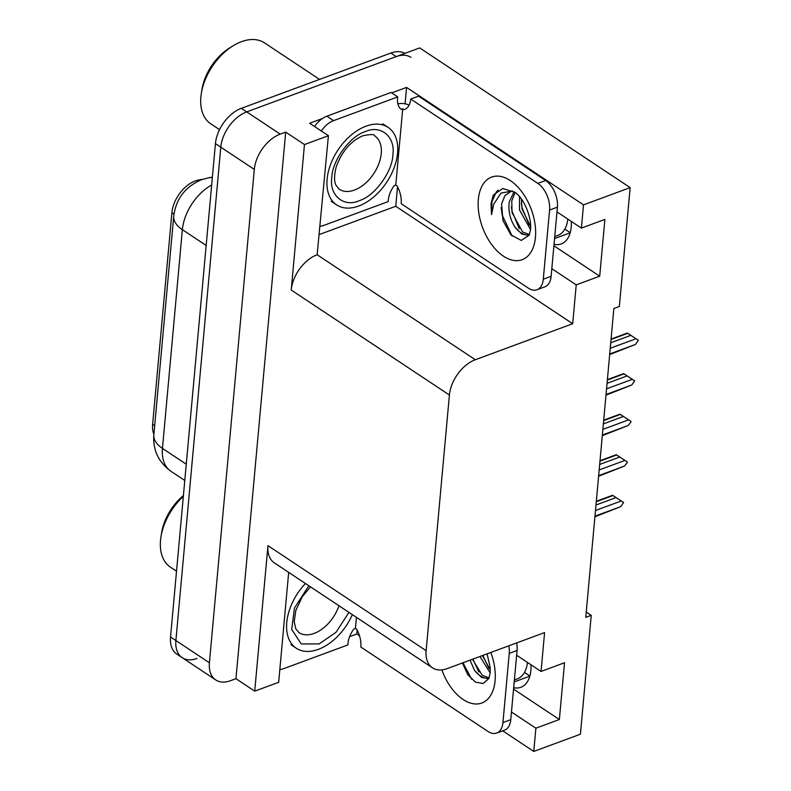 <?xml version="1.0" encoding="UTF-8"?>
<svg xmlns="http://www.w3.org/2000/svg" width="791" height="791" viewBox="0 0 791 791"><rect width="100%" height="100%" fill="white"/><g stroke="black" fill="none" stroke-linecap="round" stroke-linejoin="round"><path stroke-width="1.19" d="M153.899 434.259A27.912 17.531 -56.4 0 1 152.633 424.362L171.894 212.71A27.912 17.531 -56.4 0 1 195.209 180.951A27.912 17.531 -56.4 0 1 198.848 179.953L202.773 179.27M571.29 221.401A33.074 19.518 69.7 0 1 561.215 243.954A33.074 19.518 69.7 0 1 554.026 244.34M196.959 658.468A31.007 19.478 -56.4 0 1 182.237 657.697A31.007 19.478 -56.4 0 1 175.899 640.542L220.798 147.175A31.007 19.478 -56.4 0 1 246.703 111.887L419.705 47.915L630.16 187.615L583.511 204.859L406.564 87.415L405.071 103.819M357.176 630.051L356.82 633.996L349.602 636.666M397.527 186.716L395.747 206.273L319.426 234.492M551.811 268.673L576.224 284.869L572.694 323.727L475.312 359.737L317.132 254.742L328.413 135.706L309.647 123.248L322.412 118.531M391.713 92.903L406.564 87.415M475.312 359.737A31.007 19.478 123.6 0 0 449.407 395.025L426.141 650.667L267.961 545.671L254.722 691.146L278.669 682.287L288.675 572.377M267.961 545.671A31.007 19.478 123.6 0 0 274.289 562.826L432.469 667.822A31.007 19.478 123.6 0 0 447.202 668.593L544.584 632.592L541.044 671.44L516.632 655.235M317.132 254.742A31.007 19.478 123.6 0 0 291.226 290.03L304.466 144.555L285.699 132.107L235.955 678.688L230.478 680.715A31.007 19.478 -56.4 0 1 215.745 679.944A31.007 19.478 -56.4 0 1 209.407 662.789L254.306 169.422A31.007 19.478 -56.4 0 1 280.212 134.134L285.699 132.107M328.413 135.706L304.466 144.555M511.47 712.009L535.883 728.214L533.767 751.45L580.416 734.196L591.233 615.339L586.24 612.026M533.767 751.45L502.71 730.835M359.51 635.786L356.82 633.996M254.722 691.146L235.955 678.688M529.861 675.998L524.482 672.429M570.212 232.663L564.833 229.083M591.233 615.339L585.755 617.366L613.865 308.5L619.343 306.473L630.16 187.615M426.141 650.667A31.007 19.478 123.6 0 0 432.469 667.822M572.694 323.727L395.747 206.273M583.511 204.859L581.395 228.105L556.983 211.899M513.547 689.119L559.366 719.523L564.527 662.759L541.044 671.44M559.366 719.523L535.883 728.214M553.898 245.783L599.707 276.188L604.878 219.423L581.395 228.105M599.707 276.188L576.224 284.869M513.685 687.686A33.074 19.518 -110.3 0 0 520.873 687.29A33.074 19.518 -110.3 0 0 530.939 664.737M215.745 679.944L182.237 657.697A31.007 19.478 -56.4 0 1 175.899 640.542L220.798 147.175A31.007 19.478 -56.4 0 1 246.703 111.887L396.222 56.596A31.007 19.478 -56.4 0 1 410.944 57.377M182.237 657.697L176.868 654.137A31.007 19.478 -56.4 0 1 170.54 636.982L215.439 143.616A31.007 19.478 -56.4 0 1 241.344 108.327L390.853 53.037A31.007 19.478 -56.4 0 1 404.903 53.392M596.285 501.712L612.936 495.552L623.605 502.493L620.708 506.655L594.97 516.177M595.485 510.492L621.222 500.98L613.183 495.641M616.021 497.598L595.979 505.004M621.222 500.98L623.605 502.493M594.911 516.79L620.708 506.655M567.809 219.087A33.697 19.884 69.7 0 1 557.724 235.51L554.728 236.618M512.469 190.967L500.98 193.113L493.742 204.147L491.537 214.648L490.984 203.841L493.297 195.021L502.829 188.476L515.257 192.52C525.353 199.609 531.938 219.888 530.514 229.667L529.169 235.214L521.259 240.424L510.887 234.828L502.977 220.56L501.563 203.94L504.974 195.486L511.243 191.244M519.509 196.623L519.489 209.852L530.524 229.558M514.11 191.709L509.256 201.853C508.129 210.802 510.027 219.226 514.951 227.116L521.872 234.106L528.704 235.352M515.139 192.431L511.747 200.934L512.034 212.611L522.584 231.951L529.446 234.601M521.437 199.105L521.971 208.933L530.632 226.592M410.717 99.043L418.548 96.146L545.622 180.506A20.675 12.201 69.7 0 1 557.418 207.143L551.119 276.326A20.675 12.201 69.7 0 1 544.88 286.826L537.059 289.714A20.675 12.201 69.7 0 1 528.269 288.062L401.195 203.712A20.675 12.201 69.7 0 0 397.122 185.964L395.777 185.074L402.718 108.792L404.063 109.682A20.675 12.201 69.7 0 0 404.478 109.534A20.675 12.201 69.7 0 0 410.717 99.043L537.801 183.393A20.675 12.201 69.7 0 1 549.587 210.03L543.288 279.223A20.675 12.201 69.7 0 1 537.059 289.714M395.777 185.074L394.215 185.648A20.675 12.982 -56.4 0 0 388.223 201.576L324.033 225.316A20.675 12.982 -56.4 0 1 320.177 226.196M402.718 108.792L401.156 109.366A20.675 12.982 -56.4 0 1 397.754 96.907L391.051 92.458L326.861 116.198A20.675 12.982 123.6 0 0 314.581 126.52M321.284 130.97A20.675 12.982 -56.4 0 1 333.565 120.647L397.754 96.907M404.893 109.376L404.063 109.682M397.883 103.819A10.332 5.25 -174.8 0 1 409.115 105.094M521.309 203.168L522.06 207.726L529.179 224.98M511.362 206.846L512.113 211.395L519.242 228.658M501.178 207.43L502.176 215.073L512.123 236.054M498.162 190.028L496.273 191.995L491.953 201.705L491.537 214.648M599.973 461.153L616.624 454.993L627.293 461.934L627.233 462.656L624.396 466.097L598.658 475.618M599.173 469.943L624.92 460.421L616.871 455.082M619.709 457.04L599.677 464.446M624.92 460.421L627.293 461.934M598.599 476.231L624.396 466.097M603.662 420.594L620.322 414.444L630.981 421.376L630.921 422.107L628.094 425.538L602.347 435.06M602.861 429.384L628.608 419.863L620.569 414.524M623.397 416.481L603.365 423.897M628.608 419.863L630.981 421.376M602.287 435.673L628.094 425.538M607.359 380.046L624.01 373.886L634.679 380.827L631.782 384.99L606.035 394.511M606.559 388.826L632.296 379.314L624.257 373.975M627.085 375.933L607.053 383.338M632.296 379.314L634.679 380.827M605.985 395.124L631.782 384.99M611.048 339.487L627.698 333.327L638.367 340.268L635.47 344.431L609.732 353.953M610.247 348.277L635.994 338.756L627.945 333.416M630.783 335.374L610.741 342.78M635.994 338.756L638.367 340.268M609.673 354.566L635.47 344.431M365.491 131.524C380.906 124.553 395.53 136.873 392.89 154.631C392.563 171.479 374.786 196.01 359.549 200.578L359.193 200.716C343.778 207.687 329.145 195.367 331.795 177.609C332.111 160.761 349.899 136.23 365.135 131.662L365.491 131.524M397.566 153.098A46.521 29.208 -56.4 0 1 373.728 196.969A46.521 29.208 -56.4 0 1 336.62 204.879A46.521 29.208 -56.4 0 1 327.118 179.142A46.521 29.208 -56.4 0 1 350.947 135.271A46.521 29.208 -56.4 0 1 388.065 127.361A46.521 29.208 -56.4 0 1 397.566 153.098M319.554 79.407L264.54 42.892A48.587 30.513 123.6 0 0 241.463 41.676A48.587 30.513 123.6 0 0 233.029 45.848A48.587 30.513 123.6 0 0 201.29 93.664A48.587 30.513 123.6 0 0 200.884 96.977A48.587 30.513 123.6 0 0 210.802 123.851L219.542 129.645M233.029 45.848L229.608 47.964A42.378 26.617 123.6 0 0 201.913 89.68L201.29 93.664M348.95 612.382L336.046 632.266L319.198 643.914L301.223 643.943L291.711 629.448L294.45 608.042L308.826 585.755M352.331 614.627A46.521 29.208 -56.4 0 1 296.269 648.215A46.521 29.208 -56.4 0 1 286.767 622.477A46.521 29.208 -56.4 0 1 305.445 583.501M183.334 496.343A48.587 30.513 123.6 0 0 160.949 537A48.587 30.513 123.6 0 0 160.533 540.312A48.587 30.513 123.6 0 0 170.46 567.187L176.522 571.211M183.413 495.522A42.378 26.617 123.6 0 0 161.572 533.015L160.949 537M527.468 662.423A33.697 19.884 69.7 0 1 517.373 678.846L514.387 679.953M487.088 653.85L490.173 667.327L490.163 673.003L488.828 678.549L483.172 683.493L475.47 682.119L467.768 674.703L462.359 662.996M479.939 656.49L490.173 672.894M482.431 655.571L490.282 669.928M470.002 660.169L474.61 670.452L481.531 677.442L488.354 678.688M472.484 659.249L482.233 675.287L489.105 677.936M516.652 642.915A20.675 12.201 69.7 0 1 517.067 650.479L510.768 719.662A20.675 12.201 69.7 0 1 504.539 730.162L496.708 733.049A20.675 12.201 69.7 0 1 487.928 731.398L360.844 647.048A20.675 12.201 69.7 0 0 356.771 629.3L355.436 628.41L356.434 617.356M508.821 645.812A20.675 12.201 69.7 0 1 509.236 653.376L502.947 722.559A20.675 12.201 69.7 0 1 496.708 733.049M355.436 628.41L353.864 628.983A20.675 12.982 -56.4 0 0 347.882 644.922L283.692 668.652A20.675 12.982 -56.4 0 1 279.836 669.532M482.836 655.423L488.838 668.316M472.899 659.091L478.891 671.994M462.953 662.769L471.772 679.39M198.848 179.953L199.629 180.467M554.55 238.575L570.173 232.801M280.212 134.134L241.344 108.327M254.306 169.422L215.439 143.616M209.407 662.789L170.54 636.982M449.407 395.025L291.226 290.03M152.633 424.362L154.67 425.716M171.894 212.71L173.99 214.104M514.209 681.911L529.832 676.137M212.344 177.599A36.178 24.214 -99.8 0 0 208.587 177.807L212.384 177.154M211.672 185.005A41.35 25.965 123.6 0 0 182.365 229.657L162.462 448.398A41.35 25.965 123.6 0 0 170.905 471.268C158.447 462.073 152.752 449.98 153.83 434.991A36.178 18.361 5.2 0 0 162.462 448.398L186.261 464.198M206.164 245.457L182.365 229.657A36.178 18.361 -174.8 0 1 173.733 216.25C175.948 198.897 185.213 186.716 201.537 179.705L208.587 177.807M390.853 53.037L396.222 56.596M535.448 237.33A44.039 25.984 69.7 0 1 503.452 256.165A44.039 25.984 69.7 0 1 478.337 199.431A44.039 25.984 69.7 0 1 510.333 180.595A44.039 25.984 69.7 0 1 535.448 237.33M514.951 227.116A23.364 13.783 -110.3 0 0 529.337 234.868M333.565 120.647L326.861 116.198M557.418 207.143L549.587 210.03M543.288 279.223L551.119 276.326M545.622 180.506L537.801 183.393M374.697 135.864A32.045 20.121 -56.4 0 1 381.242 153.583A32.045 20.121 -56.4 0 1 354.754 189.949A32.045 20.121 -56.4 0 1 339.26 189.257L336.116 185.45C334.049 181.861 334.059 175.74 336.165 167.079C341.692 151.654 350.542 141.233 362.723 135.825C370.544 134.173 374.538 134.183 374.697 135.864M338.973 605.758A32.045 20.121 -56.4 0 1 314.413 633.294A32.045 20.121 -56.4 0 1 298.909 632.592L295.775 628.786L294.222 621.607L295.824 610.425L302.34 596.602L310.527 586.882M490.825 652.466A44.039 25.984 69.7 0 1 495.097 680.665A44.039 25.984 69.7 0 1 472.534 703.604A44.039 25.984 69.7 0 1 441.872 669.878M474.61 670.452A23.364 13.783 -110.3 0 0 488.986 678.203M517.067 650.479L509.236 653.376M502.947 722.559L510.768 719.662M153.83 434.991L173.733 216.25M170.905 471.268L184.778 480.473M596.325 501.276L612.541 495.285M600.013 460.718L616.229 454.726M603.701 420.169L619.917 414.168M607.389 379.611L623.615 373.619M611.087 339.062L627.303 333.06M331.251 201.319L336.62 204.879M382.706 123.801L388.065 127.361M290.91 644.655L296.269 648.215"/></g></svg>
